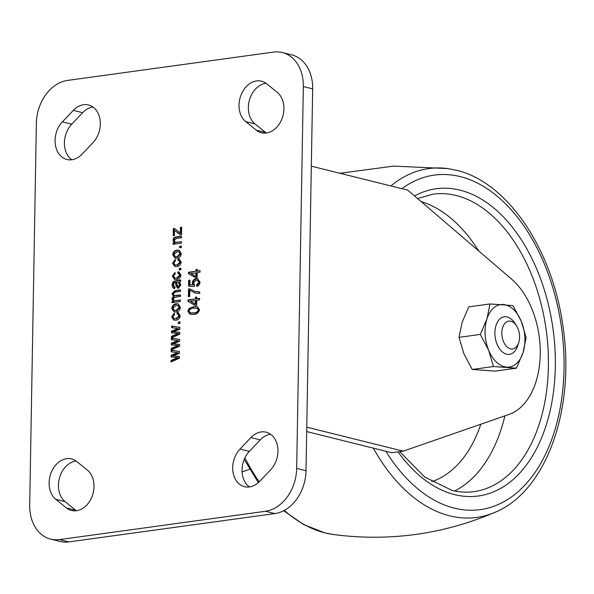 <?xml version="1.0" encoding="UTF-8"?>
<svg xmlns="http://www.w3.org/2000/svg" width="594" height="594" viewBox="0 0 594 594"><rect width="100%" height="100%" fill="white"/><g stroke="black" fill="none" stroke-linecap="round" stroke-linejoin="round"><path stroke-width="0.89" d="M277.25 92.337A22.156 16.81 104 0 1 283.925 108.888A22.156 16.81 104 0 1 261.412 132.744A22.156 16.81 104 0 1 256.274 130.16L245.701 121.599A22.156 16.81 104 0 1 241.016 95.047A22.156 16.81 104 0 1 261.538 81.192A22.156 16.81 104 0 1 266.676 83.784L277.25 92.337M73.3 110.373A22.156 16.81 104 0 1 88.521 104.982A22.156 16.81 104 0 1 100.334 124.124A22.156 16.81 104 0 1 93.05 142.59L82.128 154.106A22.156 16.81 104 0 1 66.907 159.489A22.156 16.81 104 0 1 55.272 144A22.156 16.81 104 0 1 62.377 121.881L73.3 110.373L82.633 112.689A22.156 16.81 104 0 1 92.961 107.039M87.333 470.077A22.156 16.81 104 0 1 94.008 486.627A22.156 16.81 104 0 1 71.503 510.484A22.156 16.81 104 0 1 66.357 507.9L55.791 499.339A22.156 16.81 104 0 1 51.106 472.787A22.156 16.81 104 0 1 71.622 458.932A22.156 16.81 104 0 1 76.76 461.523L87.333 470.077M250.906 437.578A22.156 16.81 104 0 1 266.127 432.187A22.156 16.81 104 0 1 277.947 451.329A22.156 16.81 104 0 1 270.656 469.795L259.741 481.311A22.156 16.81 104 0 1 244.52 486.694A22.156 16.81 104 0 1 232.885 471.205A22.156 16.81 104 0 1 239.991 449.086L250.906 437.578L260.246 439.894A22.156 16.81 104 0 1 270.574 434.244M196.065 278.72L197.646 278.786L200.037 282.143C199.747 284.526 198.634 285.922 196.703 286.338L196.584 284.845L198.849 282.321L197.29 280.249L196.102 280.219L193.503 283.019L194.594 284.934L194.401 286.464L188.558 286.137L188.654 280.301L189.991 280.116L189.917 284.697L192.731 284.853L192.322 282.766C192.768 280.294 194.015 278.95 196.065 278.72L198.017 278.905M199.695 293.436L195.337 293.057L189.82 290.288L189.709 296.503L188.372 296.688L188.506 288.966L189.597 288.818L195.233 291.52L199.718 291.929L199.695 293.436M173.233 343.763L179.596 344.468L179.566 346.161L171.198 349.955L171.228 348.411L177.799 345.574L171.287 344.854L171.317 343.191L177.732 340.696L171.376 339.642L171.406 338.097L179.685 339.464L179.655 341.268L173.233 343.763L179.596 344.572M173.448 331.712L179.804 332.417L179.774 334.11L171.406 337.904L171.436 336.36L178.007 333.524L171.495 332.803L171.525 331.14L177.948 328.645L171.592 327.591L171.614 326.039L179.893 327.413L179.863 329.217L173.448 331.712L179.804 332.521M178.356 322.111L179.989 321.881L179.967 323.388L178.326 323.619L178.356 322.111L179.982 322.186M175.869 318.696L179.061 315.882L177.777 314.115L177.012 314.026L177.19 312.503L178.111 312.622L180.249 315.711C179.722 318.57 178.267 320.062 175.861 320.196L173.819 320.144L171.629 316.862L174.361 313.075L174.488 314.56L172.817 316.699L174.228 318.666L176.641 318.889L179.834 316.075L179.061 315.882M176.069 303.824L178.118 303.868L180.39 307.269C179.9 310.187 178.445 311.731 176.017 311.909L174.057 311.865L171.777 308.457C172.245 305.576 173.678 304.031 176.069 303.824L178.504 303.994M176.574 278.022L179.767 275.208L178.482 273.44L177.725 273.351L177.903 271.822L178.824 271.941L180.955 275.037C180.435 277.888 178.972 279.388 176.574 279.522L174.525 279.47L172.342 276.188L175.074 272.401L175.193 273.886L173.53 276.017L174.933 277.992L177.354 278.215L180.546 275.401L179.767 275.208M196.785 298.723L199.606 298.337L199.584 299.844L196.755 300.23L196.673 305.316L195.329 305.494L187.994 301.351L188.016 299.925L195.448 298.908L195.478 297.215L196.814 297.03L196.785 298.723L199.606 298.634M180.457 227.324L181.645 227.16L181.512 234.697L180.324 234.86L174.473 230.301L174.384 235.484L173.196 235.647L173.322 228.497L174.332 228.356L180.353 233.048L180.457 227.324L181.638 227.465M176.849 242.285L181.393 241.661L181.363 243.169L173.04 244.312L173.069 242.998L174.257 242.835L172.965 240.295C173.329 238.001 174.473 236.872 176.396 236.902L181.489 236.204L181.46 237.711L176.403 238.402L174.146 240.444L175.349 242.27L181.385 241.966M179.678 246.22L181.319 245.99L181.289 247.498L179.655 247.728L179.678 246.22L181.311 246.295M177.005 250.156L179.054 250.2L181.333 253.601C180.843 256.519 179.381 258.063 176.953 258.242L174.992 258.19L172.713 254.781C173.181 251.901 174.614 250.364 177.005 250.156L179.44 250.319M59.534 539.59A39.382 29.886 104 0 1 50.705 539.137A39.382 29.886 104 0 1 29.7 505.115L36.368 123.27A39.382 29.886 104 0 1 67.553 80.413L273.5 52.094A39.382 29.886 104 0 1 282.328 52.539A39.382 29.886 104 0 1 303.341 86.568L296.673 468.406A39.382 29.886 104 0 1 265.488 511.271L59.534 539.59L68.874 541.906A39.382 29.886 104 0 1 60.046 541.461L50.705 539.137M179.291 268.436L180.925 268.213L180.903 269.721L179.269 269.943L179.291 268.436L180.925 268.518M176.804 265.028L179.997 262.214L178.712 260.447L177.955 260.358L178.126 258.828L179.046 258.947L181.185 262.043C180.665 264.894 179.202 266.394 176.797 266.528L174.755 266.476L172.564 263.194L175.297 259.407L175.423 260.892L173.752 263.023L175.163 264.998L177.584 265.221L180.769 262.407L179.997 262.214M193.763 306.653L197.245 306.704L199.554 309.719C198.544 312.934 196.562 314.486 193.629 314.375L190.147 314.33L187.823 311.315L189.07 308.479L193.763 306.653L197.609 306.816M174.643 288.617C172.921 288.394 172.104 287.147 172.186 284.875C172.297 282.358 173.359 281.066 175.371 280.999L180.725 279.893L180.695 281.4L179.544 281.935L180.784 284.972L178.393 288.29L177.591 288.253L175.891 285.135L175.341 282.506L173.871 283.115L173.374 284.927L174.814 287.088L174.643 288.617L174.124 288.528M175.334 287.236L174.814 287.088M176.062 300.631L180.376 300.037L180.346 301.544L172.022 302.688L172.045 301.373L173.218 301.21L171.941 298.789L173.411 296.161L172.03 293.696L174.866 290.652L180.546 289.872L180.524 291.379L175.282 292.099L173.218 293.867L174.376 295.589L180.457 294.958L180.435 296.465L175.03 297.208L173.129 298.938L174.272 300.623L180.368 300.341M197.267 271.042L200.089 270.649L200.067 272.156L197.245 272.549L197.156 277.628L195.812 277.814L188.476 273.671L188.498 272.245L195.931 271.228L195.961 269.528L197.297 269.342L197.267 271.042L200.089 270.953M173.025 355.813L179.388 356.519L179.358 358.212L170.99 362.013L171.013 360.461L177.591 357.625L171.079 356.905L171.109 355.242L177.524 352.754L171.169 351.7L171.198 350.148L179.47 351.514L179.44 353.319L173.025 355.813L179.381 356.63M71.8 159.756A22.156 16.81 104 0 1 71.711 124.205L82.633 112.689M249.406 486.961A22.156 16.81 104 0 1 249.324 451.41L260.246 439.894M282.328 52.539L291.669 54.863A39.382 29.886 104 0 1 312.674 88.885L306.007 470.73A39.382 29.886 104 0 1 274.822 513.587L68.874 541.906M76.396 510.751A22.156 16.81 104 0 1 75.698 510.216L65.125 501.663A22.156 16.81 104 0 1 59.437 478.155A22.156 16.81 104 0 1 76.069 460.989M266.305 133.011A22.156 16.81 104 0 1 265.607 132.477L255.041 123.923A22.156 16.81 104 0 1 249.354 100.416A22.156 16.81 104 0 1 265.978 83.249M306.771 427.175L403.229 451.158L509.199 414.374A73.842 46.028 82.2 0 0 540.25 354.165A73.842 46.028 82.2 0 0 511.56 279.098L407.788 190.154L311.323 166.164M403.229 451.158L391.788 452.732L306.69 431.571M242.077 471.926L249.703 469.275M180.049 269.839L180.071 268.637M180.769 262.407L179.492 260.64L178.712 260.447M178.742 260.454L178.905 259.021L178.126 258.828M178.905 259.021L179.41 259.066M175.171 266.55L173.344 263.387L172.564 263.194M173.344 263.387L175.341 259.912M175.163 264.998L177.584 265.221M175.393 258.264L173.493 254.982L172.713 254.781M173.493 254.982C173.96 252.094 175.393 250.557 177.784 250.349M175.423 256.705L177.747 256.927L180.918 253.92L179.395 251.878L177.064 251.648L173.901 254.663L175.423 256.705L176.975 256.734L180.145 253.727L178.616 251.685M177.747 256.927L176.975 256.734M180.918 253.92L180.145 253.727M180.435 247.616L180.457 246.413M173.827 244.208L173.842 243.191L173.069 242.998M173.842 243.191L175.03 243.028L174.257 242.835M175.03 243.028L173.745 240.488L172.965 240.295M173.745 240.488C174.109 238.194 175.252 237.065 177.168 237.095L181.482 236.501M175.349 242.27L177.628 242.478M180.776 234.793L174.473 230.301M173.975 235.543L174.094 228.69L173.322 228.497M174.094 228.69L174.658 228.608M181.237 227.517L181.133 233.242L180.353 233.048M190.555 314.412L188.595 311.508L187.823 311.315M188.595 311.508L189.85 308.672L189.07 308.479M189.85 308.672L194.535 306.846M190.436 312.904L194.424 313.06C196.592 313.224 198.166 312.214 199.146 310.031L197.713 308.316L193.733 308.16C191.55 307.996 189.976 309.014 189.003 311.211L190.436 312.904L193.644 312.867C195.812 313.031 197.386 312.021 198.366 309.838L196.933 308.123M194.424 313.06L193.644 312.867M199.146 310.031L198.366 309.838M195.686 305.45L187.994 301.351M188.773 301.544L188.795 300.118L188.016 299.925M188.795 300.118L195.448 298.908M196.228 299.101L196.258 297.408L195.478 297.215M196.258 297.408L196.807 297.327M195.359 304.009L196.139 304.202L196.198 300.609L190.251 301.121L195.359 304.009L195.419 300.416M180.546 275.401L179.262 273.634L178.482 273.44M178.512 273.448L178.675 272.015L177.903 271.822M178.675 272.015L179.18 272.059M174.94 279.544L173.114 276.381L172.342 276.188M173.114 276.381L175.111 272.906M174.933 277.992L177.354 278.215M178.007 288.313L176.663 285.328L175.891 285.135M176.663 285.328L176.121 282.699L175.341 282.506M174.547 288.602L172.965 285.068L172.186 284.875M172.965 285.068C173.077 282.551 174.139 281.259 176.151 281.192L180.717 280.457M179.136 286.984L177.992 286.776L179.136 286.984L180.376 284.964L179.009 282.492L176.529 282.343L177.079 284.793L178.356 286.791L179.603 284.771L178.23 282.298M180.376 284.964L179.603 284.771M172.809 302.584L172.824 301.566L172.045 301.373M172.824 301.566L173.997 301.403L173.218 301.21M173.997 301.403L172.72 298.982L171.941 298.789M172.72 298.982L174.191 296.354L173.411 296.161M174.191 296.354L172.809 293.889L172.03 293.696M172.809 293.889L175.638 290.845L174.866 290.652M175.638 290.845L180.546 290.169M174.376 295.589L175.631 295.619M176.411 295.812L180.457 295.255M174.272 300.623L176.834 300.824M174.45 311.939L172.557 308.65L171.777 308.457M172.557 308.65C173.025 305.769 174.458 304.225 176.849 304.017M174.488 310.372L176.812 310.595L179.982 307.588L178.46 305.554L176.121 305.323L172.965 308.331L174.488 310.372L176.039 310.402L179.202 307.395L177.68 305.361M176.812 310.595L176.039 310.402M179.982 307.588L179.202 307.395M179.834 316.075L178.556 314.308L177.777 314.115L177.97 312.696L177.19 312.503M177.97 312.696L178.475 312.734M174.228 320.225L172.409 317.055L171.629 316.862M172.409 317.055L174.406 313.58M174.228 318.666L176.641 318.889M179.113 323.507L179.136 322.304M172.201 337.548L172.215 336.553L171.436 336.36M172.215 336.553L178.787 333.717L178.007 333.524M172.275 332.892L172.305 331.333L171.525 331.14M172.305 331.333L178.72 328.838L177.948 328.645M172.371 327.725L172.394 326.232L171.614 326.039M172.394 326.232L179.893 327.48M171.985 349.599L172.008 348.604L171.228 348.411M172.008 348.604L178.579 345.767L177.799 345.574M172.067 344.943L172.097 343.384L171.317 343.191M172.097 343.384L178.512 340.889L177.732 340.696M172.156 339.775L172.186 338.29L171.406 338.097M172.186 338.29L179.685 339.53M195.723 293.146L189.82 290.288M189.152 296.577L189.286 289.159L188.506 288.966M189.286 289.159L189.917 289.07M195.233 291.52L199.718 292.151M197.446 286.1L197.364 285.046L196.584 284.845M197.364 285.046L199.629 282.514L198.849 282.321M199.629 282.514L198.069 280.442L197.29 280.249M189.338 286.182L189.434 280.494L188.654 280.301M189.434 280.494L189.991 280.42M192.731 284.853L189.917 284.697M193.51 285.046L193.095 282.959L192.322 282.766M193.095 282.959C193.547 280.487 194.795 279.143 196.844 278.913M196.168 277.769L188.476 273.671M189.256 273.864L189.278 272.438L188.498 272.245M189.278 272.438L195.931 271.228M196.711 271.421L196.74 269.721L195.961 269.528M196.74 269.721L197.29 269.646M195.842 276.329L196.621 276.522L196.681 272.921L190.733 273.44L195.842 276.329L195.901 272.728M171.777 361.649L171.792 360.655L171.013 360.461M171.792 360.655L178.363 357.818L177.591 357.625M171.859 356.994L171.881 355.435L171.109 355.242M171.881 355.435L178.304 352.947L177.524 352.754M171.948 351.826L171.97 350.341L171.198 350.148M171.97 350.341L179.47 351.581M472.208 369.461L495.129 371.102L516.394 368.176L523.032 352.695L526.136 337.696L521.309 321.399L512.964 305.583L490.043 303.95L468.77 306.868L462.139 322.349L459.036 337.347L463.862 353.645L472.208 369.461L493.48 366.535L516.394 368.176M480.301 334.422L488.654 350.237A31.504 19.639 82.2 0 0 500.653 365.243A31.504 19.639 82.2 0 0 506.697 367.114A31.504 19.639 82.2 0 0 523.032 352.695A31.504 19.639 82.2 0 0 521.309 321.399A31.504 19.639 82.2 0 0 503.259 304.522A31.504 19.639 82.2 0 0 486.931 318.941L480.301 334.422L459.036 337.347M490.043 303.95L486.931 318.941A31.504 19.639 82.2 0 0 488.654 350.237L493.48 366.535M509.934 321.094A14.033 8.747 82.2 0 0 501.863 334.407A14.033 8.747 82.2 0 0 511.471 348.968A14.033 8.747 82.2 0 0 518.762 342.478A14.033 8.747 82.2 0 0 516.453 325.69A14.033 8.747 82.2 0 0 509.934 321.094M518.762 342.478L517.775 345.611A18.956 11.813 -97.8 0 1 509.466 354.336A18.956 11.813 -97.8 0 1 507.922 354.38A18.956 11.813 -97.8 0 1 495.04 335.937A18.956 11.813 -97.8 0 1 504.306 316.78A18.956 11.813 -97.8 0 1 505.85 316.728A18.956 11.813 -97.8 0 1 514.656 322.936L516.453 325.69M312.674 88.885L303.341 86.568M306.007 470.73L296.673 468.406M274.822 513.587L265.488 511.271M249.324 451.41L239.991 449.086M75.698 510.216L66.357 507.9M65.125 501.663L55.791 499.339M71.711 124.205L62.377 121.881M255.041 123.923L245.701 121.599M265.607 132.477L256.274 130.16M177.168 237.095L176.396 236.902M176.151 281.192L175.371 280.999M178.022 280.94L177.25 280.747M177.005 334.481L176.225 334.288M177.131 329.47L176.351 329.276M176.797 346.54L176.017 346.339M176.923 341.52L176.143 341.327M176.589 358.59L175.809 358.397M176.715 353.571L175.935 353.378M431.63 481.697A135.38 84.378 82.2 0 0 480.806 424.227M399.74 451.64L424.769 477.086L452.027 490.377C459.452 492.211 466.758 492.641 473.945 491.646A150.148 93.585 82.2 0 0 548.01 348.366A150.148 93.585 82.2 0 0 456.066 195.478A150.148 93.585 82.2 0 0 433.041 194.149L417.619 198.582M421.153 201.611A150.148 93.585 -97.8 0 1 478.653 250.891M504.885 415.867A150.148 93.585 -97.8 0 1 454.677 490.971M414.575 195.975A155.071 96.651 -97.8 0 1 459.964 190.125A155.071 96.651 -97.8 0 1 555.323 366.75A155.071 96.651 -97.8 0 1 454.648 494.624A155.071 96.651 -97.8 0 1 398.01 451.878M385.825 451.247A168.852 105.242 82.2 0 0 454.41 508.152A168.852 105.242 82.2 0 0 564.033 368.911A168.852 105.242 82.2 0 0 460.202 176.596A168.852 105.242 82.2 0 0 401.878 188.684M390.904 185.959A176.069 109.742 -97.8 0 1 447.809 168.592L456.259 170.218C508.241 182.143 553.452 250.995 563.246 328.445C575.044 409.63 546.228 491.349 495.062 512.273A176.069 109.742 -97.8 0 1 449.769 515.859A176.069 109.742 -97.8 0 1 373.322 448.143M495.062 512.273C443.169 534.407 389.256 541.817 333.323 534.511A176.069 109.742 -97.8 0 1 325.319 532.974A176.069 109.742 -97.8 0 1 284.281 510.402M259.199 481.86A176.069 109.742 -97.8 0 1 244.921 457.833M447.809 168.592L393.703 166.105L339.917 173.277M333.323 534.511L324.866 532.885L303.72 524.591L283.687 510.721M258.375 482.632L244.208 459.422"/></g></svg>

